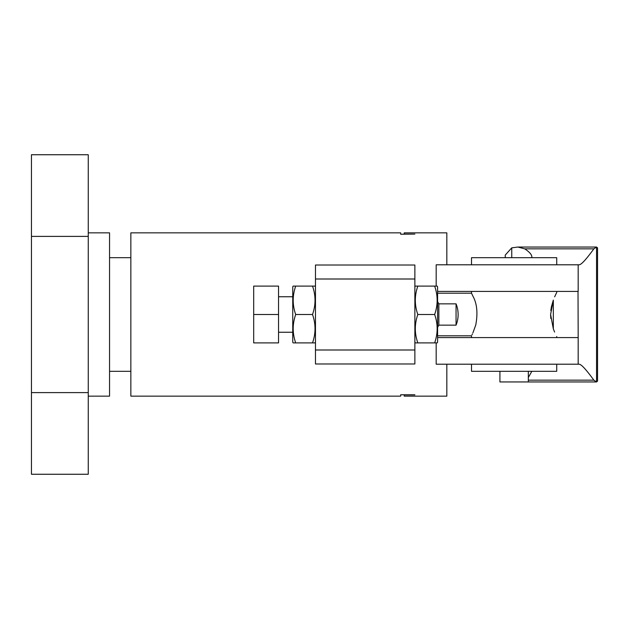 <?xml version="1.0" encoding="UTF-8"?>
<svg xmlns="http://www.w3.org/2000/svg" width="629" height="629" viewBox="0 0 629 629"><rect width="100%" height="100%" fill="white"/><g stroke="black" fill="none" stroke-linecap="round" stroke-linejoin="round"><path stroke-width="0.94" d="M130.856 257.693L109.556 257.693M130.856 371.307L109.556 371.307M88.257 396.152L109.556 396.152L109.556 232.848L88.257 232.848M88.257 474.258L31.45 474.258L31.45 154.742L88.257 154.742L88.257 474.258M436.18 342.899L436.18 364.207L446.826 364.207L446.826 396.152L404.227 396.152L404.227 394.784L400.673 394.784L400.673 396.152L400.673 394.784L414.873 394.784M400.673 396.152L130.856 396.152L130.856 232.848L400.673 232.848L400.673 234.216L400.673 232.848M404.227 234.09L414.873 234.09L400.673 234.216L404.227 234.216L404.227 232.848L446.826 232.848L446.826 264.793L436.18 264.793L436.18 286.101M404.227 394.91L414.873 394.91M414.873 349.999L414.873 363.987L315.467 363.987L315.467 265.013L414.873 265.013L414.873 349.999L315.467 349.999M414.873 279.001L315.467 279.001M446.826 364.207L579.136 364.207C581.267 364.254 586.165 369.569 593.847 380.152L596.544 381.952L597.55 381.111L597.55 247.889L596.544 247.048L593.847 248.848C586.165 259.431 581.267 264.746 579.136 264.793L578.02 264.793M578.02 291.424L578.177 337.576L437.595 337.576M437.595 291.424L578.177 291.424L578.177 264.793L446.826 264.793M511.754 257.693L511.754 247.85L517.903 247.048L524.735 248.848C529.461 251.954 531.843 254.674 531.867 256.994L531.867 257.693M528.321 377.494L531.867 371.307M511.754 247.85L505.244 255.091L505.244 257.693M499.921 371.307L499.921 381.952L596.599 381.952M471.514 291.424L471.514 293.2L472.866 296.055C477.026 303.445 477.977 313.132 475.728 325.114L472.866 332.945M471.978 334.856L472.387 333.999M550.595 314.5L553.331 300.096L553.331 328.904C557.679 338.913 557.679 338.913 553.331 328.904L550.595 314.5L550.807 318.455M554.605 332.065L553.331 328.904M554.636 296.849L555.706 294.521M555.792 294.341L556.453 293.012M553.331 300.096C557.679 290.087 557.679 290.087 553.331 300.096L551.421 306.677M551.405 306.787L550.807 310.529M471.514 264.793L471.514 257.693L556.72 257.693L556.72 264.793M471.514 364.207L471.514 371.307L556.72 371.307L556.72 364.207M456.056 303.846L456.056 325.154A28.399 28.399 0 0 0 456.056 303.846L438.853 303.846L437.595 301.668M456.056 325.154L438.853 325.154L438.853 303.846M278.545 314.5L278.545 286.101L253.691 286.101L253.691 314.5L278.545 314.5L278.545 342.899L253.691 342.899L253.691 314.5M414.873 342.192L415.282 342.899L417.821 342.899C414.495 333.456 414.495 323.99 417.821 314.5C414.495 305.057 414.495 295.591 417.821 286.101L415.399 286.101M414.873 286.808L415.282 286.101M437.069 286.101L437.595 286.808L437.595 342.192L437.186 342.899L417.821 342.899M437.186 286.101L434.647 286.101C437.981 295.544 437.981 305.01 434.647 314.5C437.981 323.943 437.981 333.409 434.647 342.899M434.647 314.5L417.821 314.5M435.512 286.101L416.964 286.101M293.161 286.101L292.744 286.808L292.744 342.192L293.161 342.899L295.693 342.899C292.367 333.456 292.367 323.99 295.693 314.5C292.367 305.057 292.367 295.591 295.693 286.101L293.271 286.101M315.467 286.808L315.058 286.101L312.519 286.101C315.852 295.544 315.852 305.01 312.519 314.5C315.852 323.943 315.852 333.409 312.519 342.899L315.058 342.899L315.467 342.192M312.519 314.5L295.693 314.5M313.384 286.101L294.836 286.101M312.519 342.899L295.693 342.899M88.257 392.606L31.45 392.606M88.257 236.394L31.45 236.394M596.544 381.952L596.544 247.048M528.321 380.152L593.847 380.152M524.735 248.848L593.847 248.848M578.177 337.576L578.177 364.207M517.903 247.048L596.599 247.048M528.321 381.952L528.321 371.307M471.514 337.576L471.514 335.8L437.595 335.8M556.72 291.424L556.72 292.485M556.72 336.515L556.72 337.576M471.514 293.2L437.595 293.2M292.744 296.746L278.545 296.746M292.744 332.254L278.545 332.254M438.853 325.154L437.595 327.332"/></g></svg>
